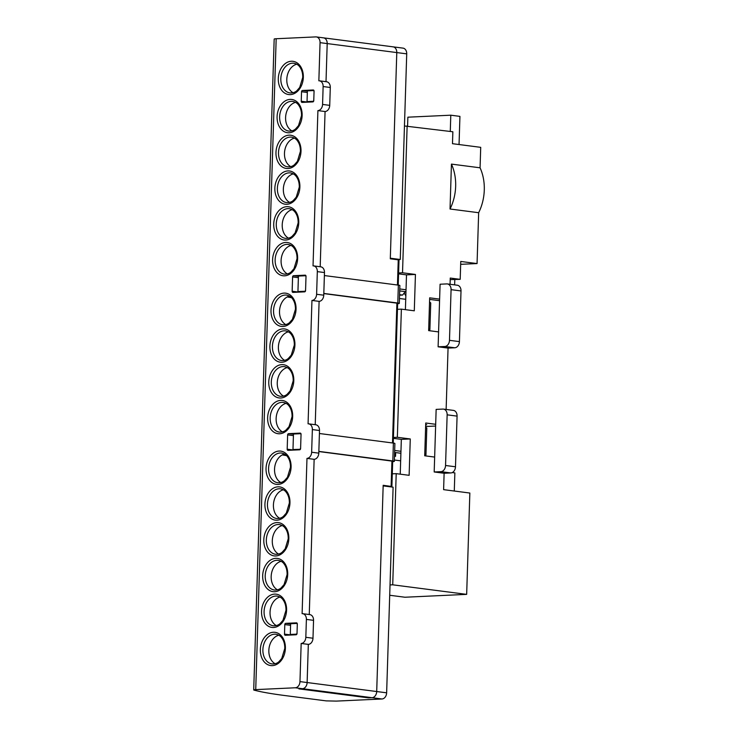 <?xml version="1.0" encoding="UTF-8"?>
<svg xmlns="http://www.w3.org/2000/svg" width="738" height="738" viewBox="0 0 738 738"><rect width="100%" height="100%" fill="white"/><g stroke="black" fill="none" stroke-linecap="round" stroke-linejoin="round"><path stroke-width="1.11" d="M447.376 283.936L457.311 285.219A5.987 4.446 97.4 0 1 461.01 290.947L451.075 289.665A5.987 4.446 -82.6 0 0 447.376 283.936A5.987 4.446 -82.6 0 0 446.794 283.909L440.088 284.222L439.617 299.121L429.673 297.838L428.649 330.615L438.584 331.906L439.617 299.121M454.765 347.782L444.82 346.491A5.987 4.446 -82.6 0 0 449.479 340.329L459.423 341.611A5.987 4.446 97.4 0 1 454.765 347.782L448.058 348.087L438.114 346.805L438.584 331.906M443.437 409.101L453.381 410.383A5.987 4.446 97.4 0 1 457.08 416.121L447.145 414.83A5.987 4.446 -82.6 0 0 443.437 409.101A5.987 4.446 -82.6 0 0 442.855 409.083L436.149 409.387L435.678 424.295L425.743 423.003L424.71 455.789L434.654 457.071L435.678 424.295M450.826 472.947L440.89 471.665A5.987 4.446 -82.6 0 0 445.549 465.494L455.484 466.776A5.987 4.446 97.4 0 1 450.826 472.947L444.119 473.261L434.184 471.969L434.654 457.071M404.452 125.977L452.855 131.77L452.486 143.689L480.715 147.342L480.069 167.803A41.9 31.116 97.4 0 1 478.658 212.71L450.032 209.002L451.444 164.104A41.9 31.116 97.4 0 1 450.032 209.002M451.444 164.104L480.069 167.803M454.285 491.028L454.857 472.91L452.265 472.569M444.82 346.491L438.114 346.805M451.075 289.665L449.479 340.329M461.01 290.947L459.423 341.611M440.89 471.665L434.184 471.969M447.145 414.83L445.549 465.494M457.08 416.121L455.484 466.776M396.693 309.36L401.38 309.139L414.295 310.809L415.439 274.453L402.524 272.783L397.837 272.995M405.402 309.656L406.5 274.868L415.439 274.453M406.5 274.868L398.575 273.844M391.527 473.861L396.205 473.648L409.129 475.318L410.273 438.962L397.348 437.293L392.671 437.505M400.236 474.165L401.334 439.378L410.273 438.962M401.334 439.378L393.4 438.354M439.571 300.689L429.627 299.397M425.632 426.499L435.623 426.038M425.688 424.756L426.739 424.71L425.697 424.571M460.669 264.324L477.062 263.567L460.761 261.455L460.198 279.342L450.208 279.619M396.205 473.648L392.717 584.81L466.665 594.367L469.848 493.039L443.612 489.654L444.119 473.261M477.062 263.567L478.658 212.71M450.06 284.278L450.254 278.06L460.198 279.342M446.13 409.452L448.058 348.087M466.665 594.367L404.959 597.236L389.71 595.262M392.717 584.81L390.033 584.93M401.38 309.139L397.348 437.293M407.136 125.857L402.524 272.783M399.562 295.2L402.616 295.062L405.236 291.63M296.685 622.881L296.455 622.854A1.199 0.886 97.4 0 1 297.313 623.997L297.017 633.536A1.199 0.886 97.4 0 1 296.086 634.772L285.357 635.27A1.199 0.886 97.4 0 1 284.499 634.117L291.178 634.984L290.292 634.449L296.104 634.173A1.199 0.886 -82.6 0 0 297.036 632.946L297.294 624.597A1.199 0.886 -82.6 0 0 296.436 623.444L290.624 623.721L290.292 634.449M290.578 625.326L284.794 624.579A1.199 0.886 97.4 0 1 285.726 623.352L290.615 623.979M307.322 92.471L301.538 91.724A1.199 0.886 97.4 0 1 302.469 90.488L307.368 91.115M313.438 90.018L313.207 89.99A1.199 0.886 97.4 0 1 314.065 91.143L313.761 100.672A1.199 0.886 97.4 0 1 312.829 101.909L302.1 102.407A1.199 0.886 97.4 0 1 301.242 101.254L307.921 102.121L307.036 101.586L307.377 90.857L313.189 90.59A1.199 0.886 -82.6 0 1 314.047 91.733L313.779 100.082A1.199 0.886 -82.6 0 1 312.847 101.318L307.036 101.586M300.421 433.141L300.191 433.114A1.199 0.886 97.4 0 1 301.049 434.267L300.597 448.575A1.199 0.886 97.4 0 1 299.665 449.802L288.041 450.346A1.199 0.886 97.4 0 1 287.183 449.193L293.862 450.06M305.384 275.191L305.154 275.163A1.199 0.886 97.4 0 1 306.012 276.316L305.56 290.615A1.199 0.886 97.4 0 1 304.628 291.851L293.004 292.396A1.199 0.886 97.4 0 1 292.147 291.242L298.825 292.11L297.94 291.565L304.646 291.261A1.199 0.886 -82.6 0 0 305.578 290.025L305.993 276.907A1.199 0.886 -82.6 0 0 305.135 275.763L298.429 276.067L297.94 291.565M293.41 435.632L287.635 434.885A1.199 0.886 97.4 0 1 288.567 433.658L293.456 434.285M298.373 277.682L292.599 276.934A1.199 0.886 97.4 0 1 293.53 275.708L298.42 276.335M302.681 613.684L309.84 614.606A5.987 4.446 97.4 0 1 313.549 620.335L312.986 638.222A5.987 4.446 97.4 0 1 308.327 644.385L307.128 682.539L376.703 691.534A5.987 4.446 97.4 0 1 372.044 697.696L368.465 697.862L298.89 688.868L302.469 688.702L295.311 687.779A5.987 4.446 -82.6 0 0 299.969 681.608L307.128 682.539A5.987 4.446 97.4 0 1 302.469 688.702A5.987 4.446 -82.6 0 0 307.128 682.539L308.327 644.385L301.169 643.462A5.987 4.446 -82.6 0 0 305.827 637.3L306.39 619.413A5.987 4.446 -82.6 0 0 302.681 613.684A5.987 4.446 -82.6 0 0 302.11 613.665L306.98 458.39A5.987 4.446 -82.6 0 0 311.639 452.228L312.358 429.571A5.987 4.446 -82.6 0 0 308.65 423.843A5.987 4.446 -82.6 0 0 308.069 423.824L311.953 300.44A5.987 4.446 -82.6 0 0 316.611 294.277L317.322 271.621A5.987 4.446 -82.6 0 0 313.613 265.892A5.987 4.446 -82.6 0 0 313.032 265.874L317.912 110.599A5.987 4.446 -82.6 0 0 322.571 104.436L323.133 86.549A5.987 4.446 -82.6 0 0 319.434 80.82A5.987 4.446 -82.6 0 0 318.853 80.802L320.052 42.656A5.987 4.446 -82.6 0 0 316.344 36.928A5.987 4.446 -82.6 0 0 315.763 36.9L276.178 38.736L255.726 689.615A5.987 0.526 -178.2 0 0 253.715 689.938A5.987 0.526 -178.2 0 0 254.093 690.131A159.426 13.893 -178.2 0 0 284.398 695.482L326.141 700.879L336.38 701.1L381.98 698.987L372.044 697.696A5.987 4.446 -82.6 0 0 376.703 691.534L383.16 485.899L393.105 487.181L386.638 692.816A5.987 4.446 97.4 0 1 381.98 698.987M316.344 36.928L323.502 37.85A5.987 4.446 97.4 0 1 327.202 43.579A5.987 4.446 -82.6 0 0 323.502 37.85A5.987 4.446 -82.6 0 0 322.921 37.822M323.502 37.85L403.022 48.127A5.987 4.446 97.4 0 1 406.721 53.856L396.786 52.573A5.987 4.446 -82.6 0 0 393.077 46.845A5.987 4.446 -82.6 0 0 392.496 46.826M253.715 689.938L274.176 39.059A5.987 0.526 1.8 0 1 276.178 38.736M402.616 295.062L399.572 294.665M319.434 80.82L326.583 81.752A5.987 4.446 97.4 0 1 330.292 87.481L329.729 105.359A5.987 4.446 97.4 0 1 325.071 111.53L317.912 110.599M313.613 265.892L320.772 266.824A5.987 4.446 97.4 0 1 324.471 272.553L323.761 295.2A5.987 4.446 97.4 0 1 319.102 301.362L311.953 300.44M308.65 423.843L315.809 424.774A5.987 4.446 97.4 0 1 319.508 430.503L318.798 453.15A5.987 4.446 97.4 0 1 314.139 459.322L306.98 458.39M393.077 46.845A5.987 4.446 97.4 0 1 396.786 52.573L390.319 258.208L400.264 259.49L396.85 259.656M395.669 452.579L395.55 456.333L394.489 456.379M395.55 456.333L394.498 456.195M292.599 276.934L292.147 291.242M305.154 275.163L293.53 275.708M301.538 91.724L301.242 101.254M313.207 89.99L302.469 90.488M296.455 622.854L285.726 623.352M284.794 624.579L284.499 634.117M300.191 433.114L288.567 433.658M287.635 434.885L287.183 449.193M277.451 589.819A14.963 11.116 97.4 0 1 271.169 576.479A14.963 11.116 97.4 0 1 281.132 561.304M276.326 625.584A14.963 11.116 97.4 0 1 270.043 612.236A14.963 11.116 97.4 0 1 280.006 597.07M291.87 130.866A14.963 11.116 97.4 0 1 285.597 117.526A14.963 11.116 97.4 0 1 295.56 102.351M290.744 166.631A14.963 11.116 97.4 0 1 284.471 153.283A14.963 11.116 97.4 0 1 294.434 138.117M283.53 396.112A14.963 11.116 97.4 0 1 277.257 382.764A14.963 11.116 97.4 0 1 287.22 367.589M282.414 431.868A14.963 11.116 97.4 0 1 276.132 418.529A14.963 11.116 97.4 0 1 286.095 403.354M280.818 482.532A14.963 11.116 97.4 0 1 274.545 469.193A14.963 11.116 97.4 0 1 284.508 454.018M279.693 518.297A14.963 11.116 97.4 0 1 273.42 504.949A14.963 11.116 97.4 0 1 283.383 489.783M278.567 554.063A14.963 11.116 97.4 0 1 272.294 540.714A14.963 11.116 97.4 0 1 282.257 525.539M275.126 663.73A14.963 11.116 97.4 0 1 268.844 650.39A14.963 11.116 97.4 0 1 278.816 635.215M293.069 92.72A14.963 11.116 97.4 0 1 286.796 79.381A14.963 11.116 97.4 0 1 296.759 64.206M289.619 202.397A14.963 11.116 97.4 0 1 283.346 189.048A14.963 11.116 97.4 0 1 293.309 173.873M288.503 238.162A14.963 11.116 97.4 0 1 282.22 224.813A14.963 11.116 97.4 0 1 292.183 209.638M287.377 273.918A14.963 11.116 97.4 0 1 281.095 260.579A14.963 11.116 97.4 0 1 291.058 245.403M285.781 324.582A14.963 11.116 97.4 0 1 279.508 311.242A14.963 11.116 97.4 0 1 289.471 296.067M284.656 360.347A14.963 11.116 97.4 0 1 278.383 346.998A14.963 11.116 97.4 0 1 288.346 331.823M295.311 687.779L255.726 689.615M315.227 424.701L319.102 301.362L315.227 424.701M282.239 454.894A148.652 12.952 -178.2 0 0 286.593 455.65M287.202 296.944A148.652 12.952 -178.2 0 0 291.556 297.7M397.459 285.006L398.252 259.831L390.301 258.807L396.786 52.573L327.202 43.579L326.011 81.678L327.202 43.579L320.052 42.656M320.191 266.741L325.071 111.53L320.191 266.741M309.259 614.533L314.139 459.322L309.259 614.533M400.264 259.49L406.721 53.856M299.969 681.608L301.169 643.462M323.816 293.595L397.653 303.244L393.253 443.058M398.252 259.831L399.009 260.034L398.225 285.108M318.853 451.545L392.69 461.195L391.887 486.526L383.179 485.3L376.703 691.534L386.638 692.816M389.719 486.748L391.887 486.526M299.683 449.211A1.199 0.886 -82.6 0 0 300.615 447.975L301.03 434.857A1.199 0.886 -82.6 0 0 300.172 433.713L293.466 434.018L292.977 449.516L300.394 449.304M398.354 285.126A5.987 0.526 1.8 0 1 399.867 285.523L399.304 303.401A5.987 0.526 -178.2 0 0 397.791 303.004L398.354 285.126L324.379 275.56M397.634 303.705A5.987 0.526 -178.2 0 0 399.304 303.401M393.391 443.077A5.987 0.526 1.8 0 1 394.895 443.473L394.341 461.351A5.987 0.526 -178.2 0 0 392.828 460.955L393.391 443.077L319.416 433.51M392.671 461.656A5.987 0.526 -178.2 0 0 394.341 461.351M406.029 289.766L399.756 288.955M405.974 291.722L399.692 290.91M400.651 460.835L394.378 460.023M293.89 450.069L292.977 449.516M429.544 301.925L430.734 302.931L429.885 329.748L428.704 328.751M425.614 427.099L426.795 428.095L425.955 454.922L424.774 453.916M429.885 329.748L428.667 329.803M425.955 454.922L424.737 454.977M405.734 299.305L399.452 298.493M400.955 451.296L394.682 450.484M323.816 293.438L397.791 303.004M318.853 451.388L392.828 460.955M368.465 697.862L372.044 697.696L302.469 688.702L298.89 688.868L368.465 697.862M400.891 453.252L394.618 452.44M407.588 125.912L407.865 117.185L450.789 115.193L450.281 131.438M450.789 115.193L459.931 116.383L459.045 144.537M454.802 279.591L454.636 284.877M404.175 293.014L405.835 295.855M283.263 402.394A14.963 11.116 -82.6 0 0 270.173 417.754A14.963 11.116 -82.6 0 0 279.425 432.081C282.165 432.21 284.416 431.481 286.159 429.894L289.028 426.638L292.073 416.601C292.137 412.431 291.187 408.981 289.222 406.223C287.94 404.239 285.947 402.957 283.263 402.394M267.636 417.662A16.762 12.445 97.4 0 1 280.68 400.393A16.762 12.445 97.4 0 1 292.672 416.5A16.762 12.445 97.4 0 1 279.628 433.769A16.762 12.445 97.4 0 1 267.636 417.662M284.388 366.629A14.963 11.116 -82.6 0 0 271.298 381.989A14.963 11.116 -82.6 0 0 280.551 396.315C283.291 396.454 285.541 395.725 287.285 394.129L290.154 390.882L293.198 380.836C293.263 376.675 292.313 373.216 290.348 370.458C289.065 368.474 287.073 367.201 284.388 366.629M268.761 381.897A16.762 12.445 97.4 0 1 281.805 364.627A16.762 12.445 97.4 0 1 293.798 380.734A16.762 12.445 97.4 0 1 280.754 398.013A16.762 12.445 97.4 0 1 268.761 381.897M285.514 330.873A14.963 11.116 -82.6 0 0 272.414 346.233A14.963 11.116 -82.6 0 0 281.676 360.55C284.416 360.688 286.658 359.959 288.41 358.364L291.279 355.116L294.324 345.07C294.379 340.91 293.429 337.451 291.473 334.701C290.182 332.709 288.198 331.436 285.514 330.873M269.887 346.14A16.762 12.445 97.4 0 1 282.931 328.871A16.762 12.445 97.4 0 1 294.923 344.978A16.762 12.445 97.4 0 1 281.879 362.247A16.762 12.445 97.4 0 1 269.887 346.14M286.639 295.108A14.963 11.116 -82.6 0 0 273.54 310.467A14.963 11.116 -82.6 0 0 282.802 324.794C285.541 324.923 287.783 324.194 289.536 322.598L292.405 319.351L295.44 309.314C295.504 305.145 294.554 301.694 292.599 298.936C291.307 296.953 289.324 295.67 286.639 295.108M271.003 310.375A16.762 12.445 97.4 0 1 284.047 293.106A16.762 12.445 97.4 0 1 296.049 309.213A16.762 12.445 97.4 0 1 283.005 326.482A16.762 12.445 97.4 0 1 271.003 310.375M288.235 244.444A14.963 11.116 -82.6 0 0 275.136 259.804A14.963 11.116 -82.6 0 0 284.388 274.13C287.137 274.259 289.379 273.53 291.132 271.935L293.992 268.687L297.036 258.651C297.1 254.481 296.15 251.031 294.185 248.272C292.903 246.289 290.92 245.007 288.235 244.444M272.599 259.711A16.762 12.445 97.4 0 1 285.643 242.442A16.762 12.445 97.4 0 1 297.635 258.549A16.762 12.445 97.4 0 1 284.591 275.818A16.762 12.445 97.4 0 1 272.599 259.711M289.351 208.679A14.963 11.116 -82.6 0 0 276.261 224.038A14.963 11.116 -82.6 0 0 285.514 238.365C288.254 238.503 290.504 237.774 292.248 236.178L295.117 232.931L298.161 222.885C298.226 218.725 297.276 215.265 295.311 212.507C294.028 210.524 292.036 209.251 289.351 208.679M273.724 223.946A16.762 12.445 97.4 0 1 286.768 206.677A16.762 12.445 97.4 0 1 298.761 222.784A16.762 12.445 97.4 0 1 285.717 240.053A16.762 12.445 97.4 0 1 273.724 223.946M290.477 172.923A14.963 11.116 -82.6 0 0 277.377 188.282A14.963 11.116 -82.6 0 0 286.639 202.599C289.379 202.738 291.63 202.009 293.373 200.413L296.242 197.166L299.287 187.12C299.342 182.959 298.401 179.5 296.436 176.751C295.145 174.758 293.161 173.485 290.477 172.923M274.85 188.19A16.762 12.445 97.4 0 1 287.894 170.921A16.762 12.445 97.4 0 1 299.886 187.028A16.762 12.445 97.4 0 1 286.842 204.297A16.762 12.445 97.4 0 1 274.85 188.19M293.927 63.247A14.963 11.116 -82.6 0 0 280.827 78.606A14.963 11.116 -82.6 0 0 290.089 92.933C292.829 93.062 295.071 92.333 296.824 90.746L299.683 87.49L302.728 77.453C302.792 73.293 301.842 69.833 299.886 67.075C298.595 65.092 296.611 63.809 293.927 63.247M278.291 78.514A16.762 12.445 97.4 0 1 291.335 61.245A16.762 12.445 97.4 0 1 303.336 77.352A16.762 12.445 97.4 0 1 290.292 94.621A16.762 12.445 97.4 0 1 278.291 78.514M281.676 453.058A14.963 11.116 -82.6 0 0 268.577 468.418A14.963 11.116 -82.6 0 0 277.839 482.744C280.578 482.873 282.82 482.145 284.573 480.558L287.442 477.301L290.477 467.265C290.541 463.095 289.591 459.645 287.635 456.887C286.344 454.903 284.361 453.621 281.676 453.058M266.04 468.326A16.762 12.445 97.4 0 1 279.084 451.056A16.762 12.445 97.4 0 1 291.086 467.163A16.762 12.445 97.4 0 1 278.041 484.432A16.762 12.445 97.4 0 1 266.04 468.326M280.551 488.824A14.963 11.116 -82.6 0 0 267.451 504.183A14.963 11.116 -82.6 0 0 276.713 518.5C279.453 518.639 281.695 517.91 283.447 516.314L286.316 513.067L289.361 503.021C289.416 498.86 288.466 495.401 286.51 492.652C285.219 490.659 283.235 489.386 280.551 488.824M264.924 504.091A16.762 12.445 97.4 0 1 277.968 486.822A16.762 12.445 97.4 0 1 289.96 502.929A16.762 12.445 97.4 0 1 276.916 520.198A16.762 12.445 97.4 0 1 264.924 504.091M279.425 524.58A14.963 11.116 -82.6 0 0 266.326 539.939A14.963 11.116 -82.6 0 0 275.588 554.266C278.327 554.404 280.578 553.675 282.322 552.079L285.191 548.832L288.235 538.786C288.29 534.626 287.35 531.166 285.385 528.408C284.093 526.425 282.11 525.152 279.425 524.58M263.798 539.847A16.762 12.445 97.4 0 1 276.842 522.578A16.762 12.445 97.4 0 1 288.835 538.694A16.762 12.445 97.4 0 1 275.791 555.963A16.762 12.445 97.4 0 1 263.798 539.847M275.984 634.256A14.963 11.116 -82.6 0 0 262.885 649.615A14.963 11.116 -82.6 0 0 272.147 663.942C274.887 664.071 277.128 663.342 278.881 661.746L281.741 658.499L284.785 648.462C284.85 644.292 283.899 640.833 281.934 638.084C280.652 636.101 278.669 634.818 275.984 634.256M260.348 649.523A16.762 12.445 97.4 0 1 273.392 632.254A16.762 12.445 97.4 0 1 285.385 648.361A16.762 12.445 97.4 0 1 272.34 665.63A16.762 12.445 97.4 0 1 260.348 649.523M277.184 596.11A14.963 11.116 -82.6 0 0 264.084 611.47A14.963 11.116 -82.6 0 0 273.337 625.787C276.086 625.925 278.327 625.197 280.08 623.601L282.94 620.354L285.984 610.317C286.049 606.147 285.099 602.688 283.134 599.939C281.851 597.946 279.868 596.673 277.184 596.11M261.547 611.378A16.762 12.445 97.4 0 1 274.591 594.108A16.762 12.445 97.4 0 1 286.584 610.215A16.762 12.445 97.4 0 1 273.54 627.485A16.762 12.445 97.4 0 1 261.547 611.378M278.3 560.345A14.963 11.116 -82.6 0 0 265.21 575.705A14.963 11.116 -82.6 0 0 274.462 590.031C277.202 590.16 279.453 589.431 281.196 587.845L284.065 584.588L287.11 574.551C287.174 570.391 286.224 566.932 284.259 564.173C282.977 562.19 280.984 560.908 278.3 560.345M262.673 575.612A16.762 12.445 97.4 0 1 275.717 558.343A16.762 12.445 97.4 0 1 287.709 574.45A16.762 12.445 97.4 0 1 274.665 591.719A16.762 12.445 97.4 0 1 262.673 575.612M291.602 137.157A14.963 11.116 -82.6 0 0 278.503 152.517A14.963 11.116 -82.6 0 0 287.765 166.843C290.504 166.972 292.746 166.244 294.499 164.648L297.368 161.401L300.412 151.364C300.467 147.194 299.517 143.735 297.562 140.986C296.27 139.002 294.287 137.72 291.602 137.157M275.975 152.425A16.762 12.445 97.4 0 1 289.019 135.155A16.762 12.445 97.4 0 1 301.012 151.262A16.762 12.445 97.4 0 1 287.968 168.532A16.762 12.445 97.4 0 1 275.975 152.425M292.728 101.392A14.963 11.116 -82.6 0 0 279.628 116.752A14.963 11.116 -82.6 0 0 288.89 131.078C291.63 131.216 293.872 130.478 295.624 128.892L298.493 125.644L301.528 115.598C301.593 111.438 300.643 107.979 298.687 105.22C297.396 103.237 295.412 101.964 292.728 101.392M277.091 116.659A16.762 12.445 97.4 0 1 290.135 99.39A16.762 12.445 97.4 0 1 302.137 115.497A16.762 12.445 97.4 0 1 289.093 132.766A16.762 12.445 97.4 0 1 277.091 116.659M322.571 104.436L329.729 105.359M323.133 86.549L330.292 87.481M306.39 619.413L313.549 620.335M305.827 637.3L312.986 638.222M317.322 271.621L324.471 272.553M316.611 294.277L323.761 295.2M312.358 429.571L319.508 430.503M311.639 452.228L318.798 453.15M392.496 442.957L396.896 303.05M391.131 486.333L391.933 461.001M296.814 634.265L296.104 634.173M305.357 291.353L304.646 291.261M313.558 101.401L312.847 101.318"/></g></svg>
